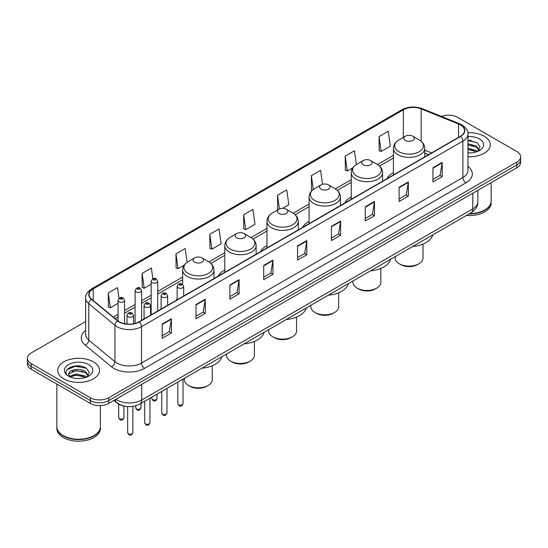<?xml version="1.0" encoding="UTF-8"?>
<svg xmlns="http://www.w3.org/2000/svg" width="548" height="548" viewBox="0 0 548 548"><rect width="100%" height="100%" fill="white"/><g stroke="black" fill="none" stroke-linecap="round" stroke-linejoin="round"><path stroke-width="0.82" d="M177.162 298.77A23.064 13.316 0 0 0 176.148 300.4M224.796 269.979A23.064 13.316 0 0 0 218.303 276.062M266.951 245.641A23.064 13.316 0 0 0 260.458 251.724M309.106 221.303A23.064 13.316 0 0 0 302.612 227.386M351.261 196.965A23.064 13.316 0 0 0 344.767 203.048M393.416 172.627A23.064 13.316 0 0 0 386.922 178.71M428.495 154.707L424.748 153.193M123.382 405.856A13.056 7.535 180 0 1 117.156 403.095L113.909 400.424M80.351 366.037A17.406 10.049 0 0 0 70.165 367.249M471.129 140.425A17.406 10.049 0 0 0 467.965 140.404M85.632 321.532L31.222 352.946A13.056 7.535 0 0 0 27.4 358.276L27.4 363.961A13.056 7.535 0 0 0 31.222 369.29L90.304 403.397A13.056 7.535 0 0 0 108.764 403.397L516.778 167.832A13.056 7.535 0 0 0 520.6 162.503L520.6 159.66A13.056 7.535 0 0 1 516.778 164.989A13.056 7.535 0 0 0 520.6 159.66L520.6 156.817A13.056 7.535 0 0 0 516.778 151.488L457.696 117.382A13.056 7.535 0 0 0 441.352 116.388M27.4 358.276A13.056 7.535 0 0 0 31.222 363.605L90.304 397.711A13.056 7.535 0 0 0 108.764 397.711L108.764 400.554L516.778 164.989L108.764 400.554A13.056 7.535 0 0 1 90.304 400.554A13.056 7.535 0 0 0 108.764 400.554L108.764 403.397M31.222 363.605L31.222 366.448L90.304 400.554L31.222 366.448A13.056 7.535 0 0 1 27.4 361.118A13.056 7.535 0 0 0 31.222 366.448L31.222 369.29M484.158 136.212A20.886 12.056 0 0 0 467.869 132.712A20.886 12.056 0 0 1 484.158 136.212A20.886 12.056 0 0 1 490.275 144.741A20.886 12.056 0 0 0 484.158 136.212M93.379 361.824A20.886 12.056 0 0 0 70.617 359.214A20.886 12.056 0 0 0 57.725 370.352A20.886 12.056 0 0 0 63.842 378.88A20.886 12.056 0 0 0 86.605 381.497A20.886 12.056 0 0 0 99.496 370.352A20.886 12.056 0 0 0 93.379 361.824A20.886 12.056 0 0 0 70.617 359.214A20.886 12.056 0 0 0 57.725 370.352A20.886 12.056 0 0 0 63.842 378.88A20.886 12.056 0 0 0 86.605 381.497A20.886 12.056 0 0 0 99.496 370.352A20.886 12.056 0 0 0 93.379 361.824M460.402 124.91A13.926 8.042 180 0 1 464.485 130.595A13.926 8.042 180 0 1 460.402 136.281L139.041 321.82A13.926 8.042 180 0 1 117.786 320.744L91.632 299.181A13.926 8.042 180 0 1 89.118 294.571A13.926 8.042 180 0 1 93.194 288.885L403.355 109.812A13.926 8.042 180 0 1 421.193 108.908L458.546 124.012A13.926 8.042 180 0 1 460.402 124.91M460.649 124.773A14.275 8.241 0 0 0 458.745 123.848L421.391 108.744A14.275 8.241 0 0 0 403.116 109.669L92.948 288.741A14.275 8.241 0 0 0 91.352 299.297L117.505 320.861A14.275 8.241 0 0 0 139.288 321.964L460.649 136.425A14.275 8.241 0 0 0 460.649 124.773M162.181 324.06L162.181 338.274L171.414 332.937L171.414 318.731L162.181 324.06M162.181 335.746L169.291 331.643L171.373 319.203A3.48 2.007 -120 0 0 171.414 318.731M169.229 331.677L171.414 332.937M196.026 304.517L196.026 318.731L205.26 313.401L205.26 299.187L196.026 304.517M196.026 316.21L203.137 312.1L205.219 299.66A3.48 2.007 -120 0 0 205.26 299.187M203.075 312.141L205.26 313.401M229.872 284.974L229.872 299.187L239.106 293.858L239.106 279.644L229.872 284.974M229.872 296.667L236.983 292.564L239.072 280.117A3.48 2.007 -120 0 0 239.106 279.644M236.921 292.598L239.106 293.858M263.725 265.431L263.725 279.644L272.952 274.315L272.952 260.101L263.725 265.431M263.725 277.124L270.835 273.02L272.918 260.574A3.48 2.007 -120 0 0 272.952 260.101M270.767 273.055L272.952 274.315M432.961 167.729L432.961 181.936L442.188 176.607L442.188 162.4L432.961 167.729M432.961 179.415L440.071 175.312L442.154 162.866A3.48 2.007 -120 0 0 442.188 162.4M440.003 175.346L442.188 176.607M399.108 187.265L399.108 201.479L408.342 196.15L408.342 181.936L399.108 187.265M399.108 198.958L406.219 194.855L408.308 182.409A3.48 2.007 -120 0 0 408.342 181.936M406.157 194.889L408.342 196.15M365.263 206.808L365.263 221.022L374.496 215.693L374.496 201.479L365.263 206.808M365.263 218.501L372.373 214.398L374.455 201.952A3.48 2.007 -120 0 0 374.496 201.479M372.311 214.432L374.496 215.693M331.417 226.351L331.417 240.565L340.651 235.236L340.651 221.022L331.417 226.351M331.417 238.044L338.527 233.934L340.609 221.495A3.48 2.007 -120 0 0 340.651 221.022M338.465 233.975L340.651 235.236M297.571 245.894L297.571 260.101L306.798 254.772L306.798 240.565L297.571 245.894M297.571 257.581L304.681 253.477L306.764 241.038A3.48 2.007 -120 0 0 306.798 240.565M304.62 253.512L306.798 254.772M467.965 156.769A20.886 12.056 0 0 0 490.275 144.741A20.886 12.056 0 0 1 467.965 156.769M108.764 397.711L516.778 162.146A13.056 7.535 0 0 0 520.6 156.817M187.128 262.28L185.197 248.518L175.97 253.854L176.114 267.979M152.858 278.802L151.351 268.061L142.117 273.39L142.268 287.522M119.012 298.379L117.505 287.604L108.271 292.933L108.422 307.058M282.597 208.343L288.823 204.746L286.741 189.896L277.507 195.225L277.658 209.35M322.539 184.292L320.587 170.353L311.353 175.682L311.504 189.814M356.358 164.53L354.433 150.816L345.199 156.146L345.35 170.27M379.052 136.603L381.134 151.454L390.361 146.124L388.279 131.273L379.052 136.603L379.195 150.727M209.816 234.311L211.898 249.162L221.132 243.833L219.042 228.982L209.816 234.311L209.959 248.436M243.661 214.768L245.744 229.619L254.978 224.29L252.888 209.439L243.661 214.768L243.812 228.893M245.744 229.619L243.661 228.838M278.288 209.589L277.507 209.295M277.507 195.225L279.439 208.966M312.442 190.163L311.353 189.759M311.353 175.682L313.292 189.478M345.199 156.146L347.288 170.99L352.837 167.791M347.288 170.99L345.199 170.216M381.134 151.454L379.052 150.673M211.898 249.162L209.816 248.381M175.97 253.854L178.052 268.698L184.217 265.143M178.052 268.698L175.97 267.924M142.117 273.39L144.206 288.241L151.166 284.22M144.206 288.241L142.117 287.46M108.271 292.933L110.354 307.784L118.053 303.339M110.354 307.784L108.271 307.003M469.657 213.617A21.756 12.563 0 0 0 484.775 209.939A21.756 12.563 0 0 0 491.145 201.054L491.145 182.628M469.568 213.665A21.543 12.433 0 0 0 484.624 210.028A21.543 12.433 0 0 0 484.699 209.98M469.04 213.967A21.756 12.563 0 0 0 491.145 201.411A21.756 12.563 0 0 0 491.145 201.232M466.464 215.453A21.756 12.563 0 0 0 491.145 203.007L491.145 201.411M467.965 152.776L470.328 152.913M467.965 148.261L476.349 150.536L477.5 151.46M467.965 149.392L476.555 151.81M467.965 143.747L476.349 146.028L479.171 149.933M467.965 144.877L476.349 147.152L478.952 150.221M467.965 152.892A14.186 8.193 0 0 0 479.425 150.529A14.186 8.193 0 0 0 479.425 138.945A14.186 8.193 0 0 0 467.965 136.589M477.835 151.323L480.055 146.96L477.246 142.72L467.965 140.185M467.965 140.624L477.055 142.59M467.965 145.131L473.91 145.912M467.965 149.645L473.91 150.419M395.156 256.628L395.156 258.081A13.926 8.042 0 0 0 399.232 263.766L400.773 264.657A11.748 6.782 0 0 0 400.773 264.657A11.748 6.782 0 0 0 417.391 264.65L418.925 263.766A13.926 8.042 0 0 0 423.008 258.081L423.008 244.093M400.773 264.65L399.232 263.766A13.926 8.042 0 0 0 418.925 263.766M405.39 140.473A5.22 3.014 0 0 0 412.774 140.473A5.22 3.014 0 0 0 412.774 136.212L419.254 139.952A14.392 8.309 0 0 1 419.254 151.707A14.392 8.309 0 0 1 398.903 151.707A14.392 8.309 0 0 1 398.903 139.952C395.361 142.062 393.533 144.857 393.416 148.344A15.666 9.042 0 0 0 398.006 154.735A15.666 9.042 0 0 0 415.076 156.701A15.666 9.042 0 0 0 424.748 148.344C424.632 144.857 422.803 142.062 419.254 139.952L412.774 136.212A5.22 3.014 0 0 0 405.39 136.212A5.22 3.014 0 0 0 405.39 140.473M412.671 246.518A23.934 13.816 0 0 0 432.742 234.928M353.001 280.966L353.001 282.419A13.926 8.042 0 0 0 357.077 288.104L358.618 288.995A11.748 6.782 0 0 0 358.618 288.995A11.748 6.782 0 0 0 375.236 288.988L376.771 288.104A13.926 8.042 0 0 0 380.853 282.419L380.853 268.431M358.618 288.988L357.077 288.104A13.926 8.042 0 0 0 376.771 288.104M363.235 164.811A5.22 3.014 0 0 0 370.619 164.811A5.22 3.014 0 0 0 370.619 160.55L377.099 164.29A14.392 8.309 0 0 1 377.099 176.045A14.392 8.309 0 0 1 356.748 176.045A14.392 8.309 0 0 1 356.748 164.29C353.207 166.4 351.378 169.195 351.261 172.682A15.666 9.042 0 0 0 355.851 179.073A15.666 9.042 0 0 0 372.921 181.039A15.666 9.042 0 0 0 382.593 172.682C382.477 169.195 380.648 166.4 377.099 164.29L370.619 160.55A5.22 3.014 0 0 0 363.235 160.55A5.22 3.014 0 0 0 363.235 164.811M370.517 270.856A23.934 13.816 0 0 0 390.587 259.266M310.846 305.305L310.846 306.757A13.926 8.042 0 0 0 314.922 312.442L316.463 313.326A11.748 6.782 0 0 0 333.081 313.326L334.616 312.442A13.926 8.042 0 0 0 338.698 306.757L338.698 292.769M316.463 313.326L314.922 312.442A13.926 8.042 0 0 0 334.616 312.442M321.08 189.149A5.22 3.014 0 0 0 328.464 189.149A5.22 3.014 0 0 0 328.464 184.888L334.944 188.628A14.392 8.309 0 0 1 334.944 200.383A14.392 8.309 0 0 1 314.593 200.383A14.392 8.309 0 0 1 314.593 188.628C311.052 190.738 309.223 193.533 309.106 197.02A15.666 9.042 0 0 0 313.696 203.411A15.666 9.042 0 0 0 330.766 205.377A15.666 9.042 0 0 0 340.438 197.02C340.322 193.533 338.493 190.738 334.944 188.628L328.464 184.888A5.22 3.014 0 0 0 321.08 184.888A5.22 3.014 0 0 0 321.08 189.149M328.362 295.194A23.934 13.816 0 0 0 348.432 283.604M268.691 329.643L268.691 331.095A13.926 8.042 0 0 0 272.767 336.78L274.308 337.664A11.748 6.782 0 0 0 290.926 337.664L292.461 336.78A13.926 8.042 0 0 0 296.543 331.095L296.543 317.107M274.308 337.664L272.767 336.78A13.926 8.042 0 0 0 292.461 336.78M278.925 213.487A5.22 3.014 0 0 0 286.309 213.487A5.22 3.014 0 0 0 286.309 209.226L292.79 212.966A14.392 8.309 0 0 1 292.79 224.721A14.392 8.309 0 0 1 272.438 224.721A14.392 8.309 0 0 1 272.438 212.966C268.897 215.076 267.068 217.871 266.951 221.358A15.666 9.042 0 0 0 271.541 227.749A15.666 9.042 0 0 0 288.611 229.715A15.666 9.042 0 0 0 298.283 221.358C298.167 217.871 296.338 215.076 292.79 212.966L286.309 209.226A5.22 3.014 0 0 0 278.925 209.226A5.22 3.014 0 0 0 278.925 213.487M286.207 319.532A23.934 13.816 0 0 0 306.277 307.942M226.536 353.981L226.536 355.433A13.926 8.042 0 0 0 230.612 361.118L232.153 362.002A11.748 6.782 0 0 0 248.771 362.002L250.306 361.118A13.926 8.042 0 0 0 254.388 355.433L254.388 341.445M232.153 362.002L230.612 361.118A13.926 8.042 0 0 0 250.306 361.118M236.77 237.825A5.22 3.014 0 0 0 244.155 237.825A5.22 3.014 0 0 0 244.155 233.564L250.635 237.305A14.392 8.309 0 0 1 250.635 249.059A14.392 8.309 0 0 1 230.283 249.059A14.392 8.309 0 0 1 230.283 237.305C226.742 239.414 224.913 242.209 224.796 245.696A15.666 9.042 0 0 0 229.386 252.087A15.666 9.042 0 0 0 246.456 254.053A15.666 9.042 0 0 0 256.128 245.696C256.012 242.209 254.183 239.414 250.635 237.305L244.155 233.564A5.22 3.014 0 0 0 236.77 233.564A5.22 3.014 0 0 0 236.77 237.825M244.052 343.87A23.934 13.816 0 0 0 264.122 332.28M184.381 378.319L184.381 379.771A13.926 8.042 0 0 0 188.457 385.456L189.998 386.34A11.748 6.782 0 0 0 206.617 386.34L208.151 385.456A13.926 8.042 0 0 0 212.234 379.771L212.234 365.783M189.998 386.34L188.457 385.456A13.926 8.042 0 0 0 208.151 385.456M194.615 262.163A5.22 3.014 0 0 0 202 262.163A5.22 3.014 0 0 0 202 257.903L208.48 261.643A14.392 8.309 0 0 1 208.48 273.397A14.392 8.309 0 0 1 188.128 273.397A14.392 8.309 0 0 1 188.128 261.643C184.587 263.752 182.758 266.547 182.642 270.034A15.666 9.042 0 0 0 187.231 276.425A15.666 9.042 0 0 0 204.301 278.391A15.666 9.042 0 0 0 213.973 270.034C213.857 266.547 212.028 263.752 208.48 261.643L202 257.903A5.22 3.014 0 0 0 194.615 257.903A5.22 3.014 0 0 0 194.615 262.163M201.897 368.208A23.934 13.816 0 0 0 221.967 356.618M93.92 435.598A21.543 12.433 0 0 1 93.838 435.639A21.543 12.433 0 0 1 63.376 435.639L63.226 435.55A21.756 12.563 0 0 0 93.996 435.55A21.756 12.563 0 0 0 100.366 426.673L100.366 405.589M56.855 426.844A21.756 12.563 0 0 0 56.855 427.022A21.756 12.563 0 0 0 63.226 435.907A21.756 12.563 0 0 0 86.933 438.633A21.756 12.563 0 0 0 100.366 427.022A21.756 12.563 0 0 0 100.366 426.844M56.855 427.022L56.855 428.625A21.756 12.563 0 0 0 63.226 437.51A21.756 12.563 0 0 0 86.933 440.229A21.756 12.563 0 0 0 100.366 428.625L100.366 427.022M76.234 378.428L79.549 378.524M69.726 376.346L76.062 373.928L85.563 376.154L86.714 377.079M70.308 376.955L76.062 375.058L85.776 377.421M69.829 376.791L68.808 374.407A9.837 5.679 0 0 0 70.397 377.038M88.392 375.544L85.563 371.64C79.659 367.235 67.514 369.955 68.808 374.407L68.774 373.969M68.836 374.544L69.11 373.811L76.062 370.544L85.563 372.77L88.166 375.839M87.05 376.935L89.276 372.572L86.461 368.338C76.508 361.18 58.814 370.612 69.034 376.394L69.541 376.702M88.646 364.564A14.186 8.193 0 0 0 68.575 364.564A14.186 8.193 0 0 0 68.575 376.147A14.186 8.193 0 0 0 88.646 376.147A14.186 8.193 0 0 0 88.646 364.564M56.855 384.086L56.855 426.673A21.756 12.563 0 0 0 63.226 435.55L63.376 435.639M66.959 369.756L75.288 366.338L86.269 368.208M72.165 371.421L75.288 370.852L83.132 371.523M72.165 375.935L75.288 375.366L83.132 376.038M115.902 399.273A17.406 10.049 0 0 0 117.073 400.019A17.406 10.049 0 0 0 141.685 400.019L472.773 208.87A17.406 10.049 0 0 0 477.877 201.767C478 206.082 475.698 209.781 470.972 212.857L139.884 404.006A8.706 5.028 60 0 0 141.685 400.019L141.685 384.388M472.773 193.239L472.773 208.87A8.706 5.028 60 0 1 470.972 212.857M115.196 399.684A8.706 5.823 129.5 0 0 116.717 402.513L114.073 400.335M516.778 167.832L516.778 162.146M90.304 403.397L90.304 397.711M467.965 166.407A21.756 12.563 180 0 1 465.944 182.827L144.583 368.366A4.35 2.514 60 0 1 141.5 363.036L462.868 177.497A17.406 10.049 0 0 0 467.965 170.394L467.965 134.007A17.406 10.049 180 0 1 462.868 141.117A4.35 2.514 -120 0 0 460.649 136.425M144.583 368.366A21.756 12.563 180 0 1 113.813 368.366A21.756 12.563 180 0 1 111.374 366.687L85.214 345.124A21.756 12.563 180 0 1 85.632 330.376M116.888 363.036A17.406 10.049 0 0 0 141.5 363.036L141.5 326.649A17.406 10.049 180 0 1 114.936 325.307L88.783 303.743A17.406 10.049 180 0 1 85.632 297.982L85.632 334.362A17.406 10.049 0 0 0 88.783 340.123L114.936 361.694A17.406 10.049 0 0 0 116.888 363.036M467.965 134.007C468.547 131.287 466.547 128.259 461.964 124.91L459.676 123.8A4.35 2.041 112 0 0 458.745 123.848M459.676 123.8L422.323 108.696C415.117 106.148 408.274 106.518 401.8 109.812A4.35 2.514 60 0 1 403.116 109.669M92.948 288.741A4.35 2.514 -120 0 0 91.632 288.878C87.118 292.125 85.118 295.16 85.632 297.982M91.352 299.297A4.35 2.911 129.5 0 0 88.783 303.743L88.783 340.123A4.35 2.911 -50.5 0 1 85.214 345.124M422.323 108.696A4.35 2.041 112 0 0 421.391 108.744M117.505 320.861A4.35 2.911 129.5 0 0 114.936 325.307L114.936 361.694A4.35 2.911 -50.5 0 1 111.374 366.687M139.288 321.964A4.35 2.514 60 0 1 141.5 326.649L462.868 141.117L462.868 177.497A4.35 2.514 60 0 0 465.944 182.827M93.194 288.885L93.194 300.468M458.546 124.012L458.546 137.356M421.193 108.908L421.193 141.302M431.598 152.913L424.748 150.138M403.355 109.812L403.355 137.384M393.416 155.344L377.504 164.53M351.261 179.682L335.349 188.868M309.106 204.02L293.194 213.206M266.951 228.358L251.039 237.544M224.796 252.697L208.884 261.882M182.642 277.035L157.694 291.44M151.166 295.208L141.631 300.715M135.103 304.483L124.581 310.558M118.053 314.326L113.32 317.059M297.571 246.34L306.764 241.038M331.417 226.804L340.609 221.495M365.263 207.26L374.455 201.952M399.108 187.717L408.308 182.409M432.961 168.174L442.154 162.866M263.725 265.883L272.918 260.574M229.872 285.426L239.072 280.117M196.026 304.969L205.219 299.66M162.181 324.505L171.373 319.203M183.039 403.698C182.183 406.047 180.847 406.732 179.032 405.76L177.819 403.698A2.61 1.507 0 0 0 178.579 404.767A2.61 1.507 0 0 0 181.429 405.095A2.61 1.507 0 0 0 183.039 403.698L183.039 379.093M178.121 287.782A3.261 1.884 180 0 1 177.162 286.446C177.997 283.768 179.703 282.994 182.285 284.117L183.69 286.446A3.261 1.884 180 0 1 181.676 288.193A3.261 1.884 180 0 1 178.121 287.782M181.196 284.227A1.089 0.63 0 0 0 179.662 284.227A1.089 0.63 0 0 0 179.662 285.118A1.089 0.63 0 0 0 181.196 285.118A1.089 0.63 0 0 0 181.196 284.227M166.976 412.973C166.119 415.322 164.784 416.007 162.968 415.035L161.756 412.973A2.61 1.507 0 0 0 162.523 414.041A2.61 1.507 0 0 0 165.366 414.363A2.61 1.507 0 0 0 166.976 412.973L166.976 388.368M162.057 297.057A3.261 1.884 180 0 1 161.105 295.721C161.934 293.043 163.647 292.269 166.222 293.392L167.626 295.721A3.261 1.884 180 0 1 165.612 297.461A3.261 1.884 180 0 1 162.057 297.057M165.133 293.502A1.089 0.63 0 0 0 163.599 293.502A1.089 0.63 0 0 0 163.599 294.392A1.089 0.63 0 0 0 165.133 294.392A1.089 0.63 0 0 0 165.133 293.502M149.933 422.816C149.07 425.166 147.734 425.851 145.926 424.878L144.706 422.816A2.61 1.507 0 0 0 145.473 423.878A2.61 1.507 0 0 0 148.316 424.207A2.61 1.507 0 0 0 149.933 422.816L149.933 398.204M145.014 306.894A3.261 1.884 180 0 1 144.056 305.565C144.891 302.886 146.597 302.112 149.179 303.236L150.584 305.565A3.261 1.884 180 0 1 148.57 307.305A3.261 1.884 180 0 1 145.014 306.894M148.09 303.345A1.089 0.63 0 0 0 146.549 303.345A1.089 0.63 0 0 0 146.549 304.229A1.089 0.63 0 0 0 148.09 304.229A1.089 0.63 0 0 0 148.09 303.345M132.883 432.66C132.027 435.002 130.691 435.694 128.876 434.722L127.663 432.66A2.61 1.507 0 0 0 128.424 433.721A2.61 1.507 0 0 0 131.273 434.05A2.61 1.507 0 0 0 132.883 432.66L132.883 406.383M127.965 316.737A3.261 1.884 180 0 1 127.006 315.408C127.842 312.73 129.547 311.949 132.13 313.079L133.534 315.408A3.261 1.884 180 0 1 131.52 317.148A3.261 1.884 180 0 1 127.965 316.737M131.041 313.189A1.089 0.63 0 0 0 129.506 313.189A1.089 0.63 0 0 0 129.506 314.073A1.089 0.63 0 0 0 131.041 314.073A1.089 0.63 0 0 0 131.041 313.189M152.584 399.595A2.61 1.507 0 0 0 155.427 399.924A2.61 1.507 0 0 0 157.036 398.533C156.18 400.876 154.844 401.568 153.029 400.595L151.817 398.533A2.61 1.507 0 0 0 152.584 399.595M157.694 311.052L157.694 281.282A3.261 1.884 180 0 1 155.673 283.021A3.261 1.884 180 0 1 152.118 282.61A3.261 1.884 180 0 1 151.166 281.282L151.166 314.819M153.659 279.946A1.089 0.63 0 0 0 155.194 279.946A1.089 0.63 0 0 0 155.194 279.062A1.089 0.63 0 0 0 153.659 279.062A1.089 0.63 0 0 0 153.659 279.946M136.521 408.87A2.61 1.507 0 0 0 139.363 409.198A2.61 1.507 0 0 0 140.973 407.801C140.117 410.151 138.781 410.836 136.973 409.863L135.753 407.801A2.61 1.507 0 0 0 136.521 408.87M141.631 320.327L141.631 290.55A3.261 1.884 180 0 1 139.617 292.296A3.261 1.884 180 0 1 136.055 291.885A3.261 1.884 180 0 1 135.103 290.55L135.103 323.416M137.596 289.221A1.089 0.63 0 0 0 139.137 289.221A1.089 0.63 0 0 0 139.137 288.33A1.089 0.63 0 0 0 137.596 288.33A1.089 0.63 0 0 0 137.596 289.221M119.471 418.713A2.61 1.507 0 0 0 122.32 419.035A2.61 1.507 0 0 0 123.93 417.645C123.067 419.994 121.731 420.679 119.923 419.706L118.711 417.645A2.61 1.507 0 0 0 119.471 418.713M124.581 323.717L124.581 300.393A3.261 1.884 180 0 1 122.567 302.133A3.261 1.884 180 0 1 119.012 301.729A3.261 1.884 180 0 1 118.053 300.393L118.053 320.957M120.546 299.064A1.089 0.63 0 0 0 122.088 299.064A1.089 0.63 0 0 0 122.088 298.174A1.089 0.63 0 0 0 120.546 298.174A1.089 0.63 0 0 0 120.546 299.064M139.884 404.006C132.883 407.527 125.876 407.527 118.875 404.006L116.717 402.513M477.877 201.767L477.877 190.293M401.8 109.812L91.632 288.878M393.416 157.995L379.49 166.037M351.261 182.333L337.335 190.375M309.106 206.671L295.18 214.713M266.951 231.009L253.025 239.051M224.796 255.347L210.87 263.389M182.642 279.686L157.694 294.091M151.166 297.859L141.631 303.366M135.103 307.133L124.581 313.203M118.053 316.97L115.21 318.614M428.618 154.632L424.748 153.07M424.748 156.872L424.748 148.344M393.416 174.956L393.416 148.344M405.39 136.212L398.903 139.952M382.593 181.21L382.593 172.682M351.261 199.294L351.261 172.682M363.235 160.55L356.748 164.29M340.438 205.548L340.438 197.02M309.106 223.632L309.106 197.02M321.08 184.888L314.593 188.628M298.283 229.886L298.283 221.358M266.951 247.97L266.951 221.358M278.925 209.226L272.438 212.966M256.128 254.224L256.128 245.696M224.796 272.308L224.796 245.696M236.77 233.564L230.283 237.305M213.973 278.562L213.973 270.034M182.642 284.357L182.642 270.034M194.615 257.903L188.128 261.643M177.819 403.698L177.819 382.107M177.162 299.811L177.162 286.446M183.69 296.043L183.69 286.446M161.756 412.973L161.756 391.382M161.105 309.086L161.105 295.721M167.626 305.311L167.626 295.721M144.706 422.816L144.706 401.218M144.056 318.922L144.056 305.565M150.584 315.155L150.584 305.565M127.663 432.66L127.663 406.582M127.006 324.074L127.006 315.408M133.534 323.772L133.534 315.408M157.036 398.533L157.036 394.101M157.694 281.282L156.283 278.953C154.392 277.583 152.687 278.363 151.166 281.282M151.817 398.533L151.817 397.115M140.973 407.801L140.973 403.376M141.631 290.55L140.22 288.227C138.329 286.857 136.623 287.632 135.103 290.55M135.753 407.801L135.753 405.753M123.93 417.645L123.93 406M124.581 300.393L123.177 298.064C121.279 296.701 119.574 297.475 118.053 300.393M118.711 417.645L118.711 404.157"/></g></svg>
